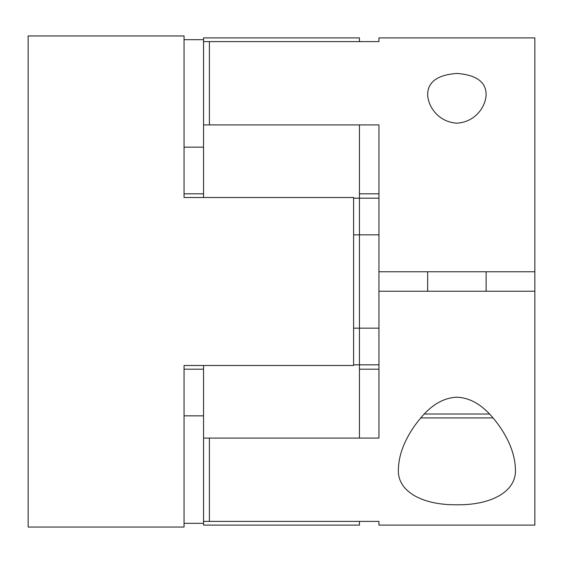 <?xml version="1.0" encoding="UTF-8"?>
<svg xmlns="http://www.w3.org/2000/svg" width="563" height="563" viewBox="0 0 563 563"><rect width="100%" height="100%" fill="white"/><g stroke="black" fill="none" stroke-linecap="round" stroke-linejoin="round"><path stroke-width="0.84" d="M515.363 468.683C514.983 455.636 510.022 441.969 500.486 427.676C491.274 414.558 477.494 397.95 456.748 397.204C435.98 398.182 422.37 414.755 413.221 427.81C403.734 442.068 398.808 455.692 398.428 468.683C396.634 490.563 420.969 505.187 456.72 504.772C492.449 505.307 517.242 490.676 515.363 468.683M534.85 291.247L378.941 291.247L378.941 271.753L534.85 271.753L534.85 525.103L378.941 525.103L378.941 521.401L378.941 525.103M378.941 521.401L209.394 521.401L209.394 438.084L378.941 438.084L378.941 291.247M378.941 364.817L359.454 364.817L359.454 198.183L378.941 198.183M378.941 271.753L378.941 124.916L209.394 124.916L209.394 41.599L378.941 41.599L378.941 37.897L378.941 41.599M378.941 328.159L353.606 328.159M493.089 417.922L420.709 417.922M486.129 94.317C485.939 81.895 476.221 74.928 456.973 73.422C437.641 74.872 427.873 81.839 427.662 94.317C427.697 105.204 437.268 121.932 456.882 123.177C476.544 121.918 486.073 105.246 486.129 94.317M378.941 37.897L534.85 37.897L534.85 271.753M378.941 234.841L353.606 234.841M378.941 193.813L359.454 193.813M378.941 369.187L359.454 369.187M203.546 365.486L203.546 438.084L359.454 438.084L359.454 364.817L353.606 364.817M359.454 525.103L359.454 521.401L203.546 521.401L203.546 525.103L359.454 525.103M359.454 41.599L359.454 37.897L203.546 37.897L203.546 41.599L359.454 41.599M353.606 198.183L359.454 198.183L359.454 124.916L203.546 124.916L203.546 197.514M203.546 438.084L203.546 521.401M203.546 41.599L203.546 124.916M28.15 527.052L28.15 35.948L184.059 35.948L184.059 197.514L353.606 197.514L353.606 365.486L184.059 365.486L184.059 527.052L28.15 527.052M203.546 523.323L184.059 523.323M184.059 39.677L203.546 39.677M184.059 415.846L203.546 415.846M184.059 147.154L203.546 147.154M184.059 193.813L203.546 193.813M184.059 369.187L203.546 369.187M424.242 414.023L489.55 414.023M486.129 291.247L486.129 271.753M427.662 291.247L427.662 271.753"/></g></svg>
